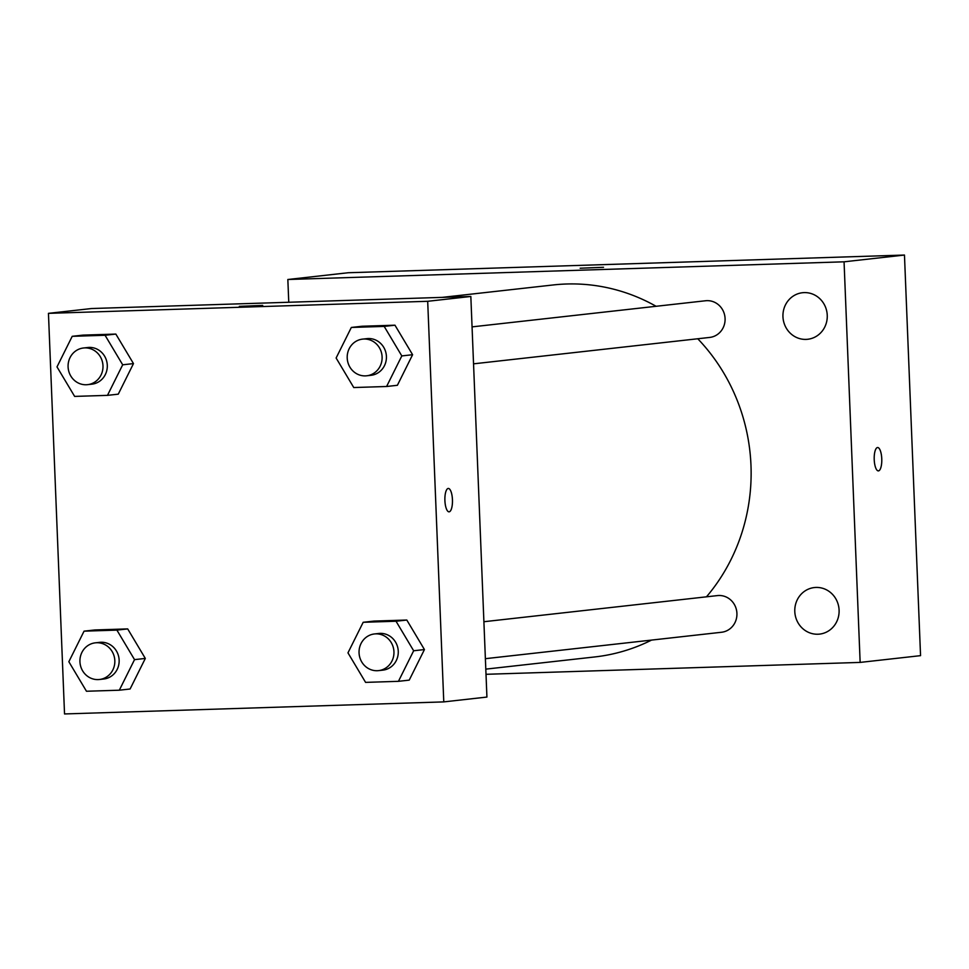 <?xml version="1.0" encoding="UTF-8"?>
<svg xmlns="http://www.w3.org/2000/svg" width="969" height="969" viewBox="0 0 969 969"><rect width="100%" height="100%" fill="white"/><g stroke="black" fill="none" stroke-linecap="round" stroke-linejoin="round"><path stroke-width="1.45" d="M288.762 302.255L287.841 279.496L348.246 272.737L904.465 255.053L920.55 655.65L860.145 662.408L486.002 674.303M817.884 634.223A23.426 22.154 -96.4 0 0 819.544 634.114A23.426 22.154 -96.4 0 0 838.96 608.375A23.426 22.154 -96.4 0 0 814.335 587.553A23.426 22.154 -96.4 0 0 794.846 612.42A23.426 22.154 -96.4 0 0 817.884 634.223M806.038 339.392A23.426 22.154 -96.4 0 0 807.698 339.271A23.426 22.154 -96.4 0 0 827.114 313.532A23.426 22.154 -96.4 0 0 802.502 292.723A23.426 22.154 -96.4 0 0 783 317.578A23.426 22.154 -96.4 0 0 806.038 339.392M287.841 279.496L844.06 261.812L904.465 255.053M603.517 267.287L580.152 268.231M844.06 261.812L860.145 662.408M874.22 459.633A11.701 3.791 -91.8 0 1 877.623 447.521A11.701 3.791 -91.8 0 1 881.778 459.088A11.701 3.791 -91.8 0 1 878.362 470.898A11.701 3.791 -91.8 0 1 874.22 459.633M877.611 447.521A11.701 3.791 -91.8 0 1 881.766 459.088A11.701 3.791 -91.8 0 1 878.362 470.898M473.538 363.835L709.683 337.43A18.447 17.442 -96.4 0 0 725.078 318.535A18.447 17.442 -96.4 0 0 705.589 300.753L472.048 326.88M485.384 658.678L721.53 632.26A18.447 17.442 -96.4 0 0 736.815 611.996A18.447 17.442 -96.4 0 0 717.423 595.596L483.894 621.723M706.474 596.819A187.15 177.012 -96.4 0 0 750.975 465.326A187.15 177.012 -96.4 0 0 697.765 338.762M656.086 306.289A187.15 177.012 -96.4 0 0 553.19 284.959L442.094 297.386M485.796 669.131L594.796 656.946A187.15 177.012 -96.4 0 0 651.556 640.085M91.595 308.53L470.837 296.466L486.922 697.062L443.778 701.895L64.535 713.947L48.45 313.35L91.595 308.53M48.45 313.35L427.692 301.298L470.837 296.466M262.078 305.526L239.331 306.349L262.078 305.526M94.853 629.959L127.69 628.905L145.314 658.436L130.1 688.995L145.314 658.436L127.69 628.905L94.853 629.959L84.061 631.158L116.91 630.116L134.534 659.635L119.32 690.207L86.471 691.248L68.847 661.73L84.061 631.158M362.127 326.238L394.964 325.196L412.6 354.715L397.387 385.287L412.6 354.715L394.964 325.196L362.127 326.238L351.335 327.449L384.184 326.408L401.808 355.926L386.595 386.498L353.758 387.539L336.122 358.009L351.335 327.449M427.692 301.298L443.778 701.895M83.007 335.117L115.844 334.075L133.48 363.593L118.266 394.165L133.48 363.593L115.844 334.075L83.007 335.117L72.215 336.316L105.064 335.274L122.688 364.804L107.474 395.364L74.637 396.406L57.001 366.888L72.215 336.316M373.973 621.081L406.81 620.039L424.434 649.557L409.221 680.129L424.434 649.557L406.81 620.039L373.973 621.081L363.181 622.292L396.03 621.238L413.654 650.768L398.441 681.328L365.592 682.382L347.968 652.852L363.181 622.292M444.904 500.561A11.701 3.791 -91.8 0 1 448.308 488.449A11.701 3.791 -91.8 0 1 452.462 500.028A11.701 3.791 -91.8 0 1 449.047 511.838A11.701 3.791 -91.8 0 1 444.904 500.561M448.296 488.449A11.701 3.791 -91.8 0 1 452.45 500.028A11.701 3.791 -91.8 0 1 449.047 511.838M239.331 306.349L262.696 305.405M378.552 670.621L382.864 670.148A18.447 17.442 -96.4 0 0 398.259 651.253A18.447 17.442 -96.4 0 0 378.758 633.472L374.446 633.956A18.447 17.442 -96.4 0 0 359.16 654.232A18.447 17.442 -96.4 0 0 378.552 670.621A18.447 17.442 -96.4 0 0 393.947 651.737A18.447 17.442 -96.4 0 0 374.446 633.956M396.03 621.238L406.81 620.039M413.654 650.768L424.434 649.557M398.441 681.328L409.221 680.129M99.432 679.499L103.744 679.015A18.447 17.442 -96.4 0 0 119.139 660.131A18.447 17.442 -96.4 0 0 99.637 642.35L95.325 642.835A18.447 17.442 -96.4 0 0 80.039 663.099A18.447 17.442 -96.4 0 0 99.432 679.499A18.447 17.442 -96.4 0 0 114.826 660.616A18.447 17.442 -96.4 0 0 95.325 642.835M116.91 630.116L127.69 628.905M134.534 659.635L145.314 658.436M119.32 690.207L130.1 688.995M366.706 375.79L371.018 375.306A18.447 17.442 -96.4 0 0 386.413 356.41A18.447 17.442 -96.4 0 0 366.912 338.641L362.6 339.114A18.447 17.442 -96.4 0 0 347.314 359.39A18.447 17.442 -96.4 0 0 366.706 375.79A18.447 17.442 -96.4 0 0 382.101 356.895A18.447 17.442 -96.4 0 0 362.6 339.114M384.184 326.408L394.964 325.196M401.808 355.926L412.6 354.715M386.595 386.498L397.387 385.287M87.585 384.657L91.898 384.172A18.447 17.442 -96.4 0 0 107.293 365.289A18.447 17.442 -96.4 0 0 87.791 347.508L83.479 347.992A18.447 17.442 -96.4 0 0 68.193 368.268A18.447 17.442 -96.4 0 0 87.585 384.657A18.447 17.442 -96.4 0 0 102.98 365.773A18.447 17.442 -96.4 0 0 83.479 347.992M105.064 335.274L115.844 334.075M122.688 364.804L133.48 363.593M107.474 395.364L118.266 394.165"/></g></svg>
